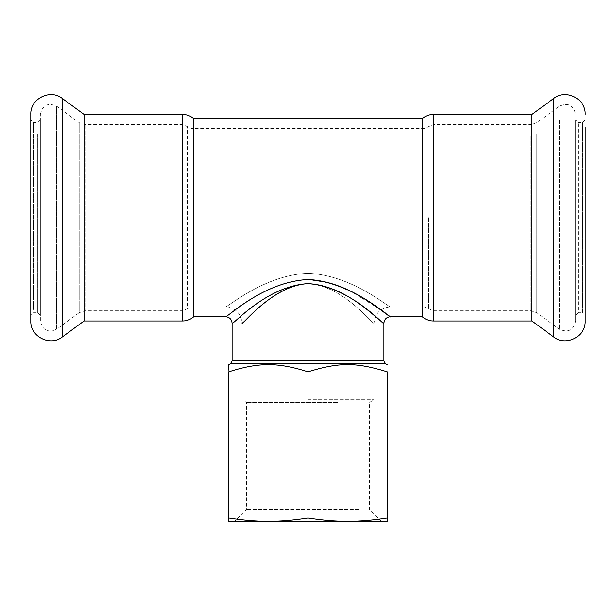 <?xml version="1.0" encoding="UTF-8"?>
<svg xmlns="http://www.w3.org/2000/svg" width="616" height="616" viewBox="0 0 616 616"><rect width="100%" height="100%" fill="white"/><g stroke="black" fill="none" stroke-linecap="round" stroke-linejoin="round"><path stroke-width="0.46" stroke-dasharray="3.08 2.31" d="M308 399.738L373.997 399.738L308 399.738M337.476 402.448L246.515 402.448L337.476 402.448M387.202 518.025L387.202 521.313L228.798 521.313L228.798 518.025C243.451 520.281 256.656 521.375 268.399 521.313C280.149 521.375 293.347 520.281 308 518.025C322.653 520.281 335.851 521.375 347.601 521.313C359.344 521.375 372.549 520.281 387.202 518.025L387.202 371.818C371.949 366.759 358.212 364.41 345.984 364.757C334.711 364.811 322.053 367.167 308 371.818L308 518.025M228.798 370.154L228.798 371.818C260.137 362.231 276.661 362.231 308 371.818M228.798 371.818L228.798 518.025M358.72 509.432L246.515 509.432L358.72 509.432M40.371 320.998L40.371 114.422L40.371 320.998C42.473 330.322 47.902 333.071 56.657 329.244L56.657 106.175L56.657 329.244L79.194 312.689L79.194 122.73L79.194 312.689L85.054 310.772L85.054 124.648L85.054 310.772L182.598 310.772L182.598 124.648L182.598 310.772L187.31 308.793L187.31 126.634L187.31 308.793L192.03 306.814L192.03 128.613L192.03 306.814L225.502 306.814C235.52 307.792 241.025 313.29 242.003 323.308L242.003 399.738L246.515 402.448L246.515 509.432L234.634 521.313L381.366 521.313L268.399 521.313M308 283.63C266.312 286.017 232.848 325.279 232.101 323.308C233.757 324.416 266.767 285.932 308 283.63C346.846 285.524 377.677 320.127 383.391 322.876C387.71 329.637 352.059 286.517 308 283.63C272.249 285.531 241.457 326.395 242.088 323.223C245.507 322.022 274.058 285.262 308 283.63C342.843 285.385 372.511 324.193 373.997 323.308C372.503 324.193 342.866 285.4 308 283.63C342.843 285.385 372.511 324.193 373.997 323.308C372.503 324.193 342.866 285.4 308 283.63L308 273.327C351.551 274.813 388.642 307.553 390.498 306.814C388.634 307.553 351.59 274.821 308 273.327C351.551 274.813 388.642 307.553 390.498 306.814C388.634 307.553 351.59 274.821 308 273.327C264.149 274.844 226.711 308.031 225.51 306.806C228.012 307.084 264.726 274.79 308 273.327C264.149 274.844 226.711 308.031 225.51 306.806C228.012 307.084 264.726 274.79 308 273.327L308 283.63L308 279.51L331.046 283.175L351.174 291.584L380.927 309.871M385.678 313.221L390.498 316.709M308 279.51C262.685 281.743 226.311 318.557 225.502 316.709C227.304 317.748 263.186 281.666 308 279.51M422.176 316.709L422.176 118.711M193.824 316.709L193.824 118.711M585.2 315.392L585.2 120.028L585.2 315.392L582.559 312.751L582.559 122.669L582.559 312.751L578.27 312.751L578.27 122.669L578.27 312.751L575.629 315.392L575.629 120.028L575.629 315.392M575.629 127.065L575.629 320.998L575.629 127.065M531.955 320.998L531.955 114.422M84.046 114.422L84.046 320.998M30.8 114.422L30.8 320.998M30.8 312.019L30.8 120.028L30.8 312.019M33.441 309.471L33.441 122.669L33.441 309.471M37.73 134.303L37.73 312.751L37.73 134.303M40.371 312.019L40.371 120.028L40.371 312.019M230.453 363.786L385.547 363.786M232.101 360.93L383.899 360.93M423.97 217.71L423.97 306.814L423.97 217.71M428.69 217.71L428.69 308.793L428.69 217.71M433.402 136.044L433.402 310.772L433.402 136.044M559.343 119.827L559.343 329.244L559.343 119.827M536.805 134.357L536.805 312.689L536.805 134.357M553.676 336.96L553.676 98.468M433.402 320.998L433.402 114.422M182.598 114.422L182.598 320.998M62.324 98.468L62.324 336.96M530.946 136.044L530.946 310.772L530.946 136.044M381.366 521.313L369.485 509.432L369.485 402.448L373.997 399.738L373.997 323.308C374.975 313.29 380.48 307.792 390.498 306.814L423.97 306.814L433.402 310.772L530.946 310.772L536.805 312.689L559.343 329.244C568.098 333.071 573.527 330.322 575.629 320.998M40.371 114.422C42.473 105.097 47.902 102.356 56.657 106.175L79.194 122.73L85.054 124.648L182.598 124.648L192.03 128.613L423.97 128.613L433.402 124.648L530.946 124.648L536.805 122.73L559.343 106.175C568.098 102.356 573.527 105.097 575.629 114.422M585.2 120.028L582.559 122.669L578.27 122.669L575.629 120.028M40.371 120.028L37.73 122.669L33.441 122.669L30.8 120.028M40.371 315.392L37.73 312.751L33.441 312.751L30.8 315.392"/><path stroke-width="0.92" d="M308 371.818L308 518.025C322.653 520.281 335.851 521.375 347.601 521.313L387.202 521.313L387.202 371.818C355.863 362.231 339.339 362.231 308 371.818C277.716 362.285 259.082 362.285 228.798 371.818C228.798 362.231 228.798 362.231 228.798 371.818L228.798 521.313L347.601 521.313C359.344 521.375 372.549 520.281 387.202 518.025M308 518.025C293.347 520.281 280.149 521.375 268.399 521.313C256.656 521.375 243.451 520.281 228.798 518.025M193.824 118.711L193.824 316.709C190.614 319.519 186.871 320.951 182.598 320.998L182.598 114.422C186.871 114.476 190.614 115.9 193.824 118.711L422.176 118.711L422.176 316.709L390.498 316.709C386.494 317.101 384.292 319.304 383.899 323.308L383.899 360.93L385.547 363.786L230.453 363.786L228.798 364.741L228.798 370.154M387.202 371.818C387.202 362.231 387.202 362.231 387.202 371.818C387.202 362.231 387.202 362.231 387.202 371.818M268.399 521.313L234.634 521.313M308 283.63C266.312 286.017 232.848 325.279 232.101 323.308C233.757 324.416 266.767 285.932 308 283.63C346.846 285.524 377.677 320.127 383.391 322.876C387.71 329.637 352.059 286.517 308 283.63C272.249 285.531 241.457 326.395 242.088 323.223C245.507 322.022 274.058 285.262 308 283.63L308 279.51C350.227 281.289 383.737 313.721 389.943 316.301C394.64 322.645 355.886 282.22 308 279.51C262.685 281.743 226.311 318.557 225.502 316.709C227.304 317.748 263.186 281.666 308 279.51M380.927 309.871L385.678 313.221M585.2 127.065L585.2 320.998L585.2 127.065M422.176 316.709C425.387 319.519 429.129 320.951 433.402 320.998L433.402 114.422L531.955 114.422L531.955 320.998L553.676 336.96C565.781 346.808 585.978 336.59 585.2 320.998M182.598 320.998L84.046 320.998L84.046 114.422L62.324 98.468C50.219 88.612 30.022 98.829 30.8 114.422L30.8 320.998C30.022 336.59 50.219 346.808 62.324 336.96L62.324 98.468M383.899 360.93L232.101 360.93L230.453 363.786M531.955 114.422L553.676 98.468L553.676 336.96M385.547 363.786L387.202 364.741M193.824 316.709L225.502 316.709C229.506 317.101 231.708 319.304 232.101 323.308L232.101 360.93M553.676 98.468C565.781 88.612 585.978 98.829 585.2 114.422M433.402 114.422C429.129 114.476 425.387 115.9 422.176 118.711M433.402 320.998L531.955 320.998M182.598 114.422L84.046 114.422M84.046 320.998L62.324 336.96"/></g></svg>
